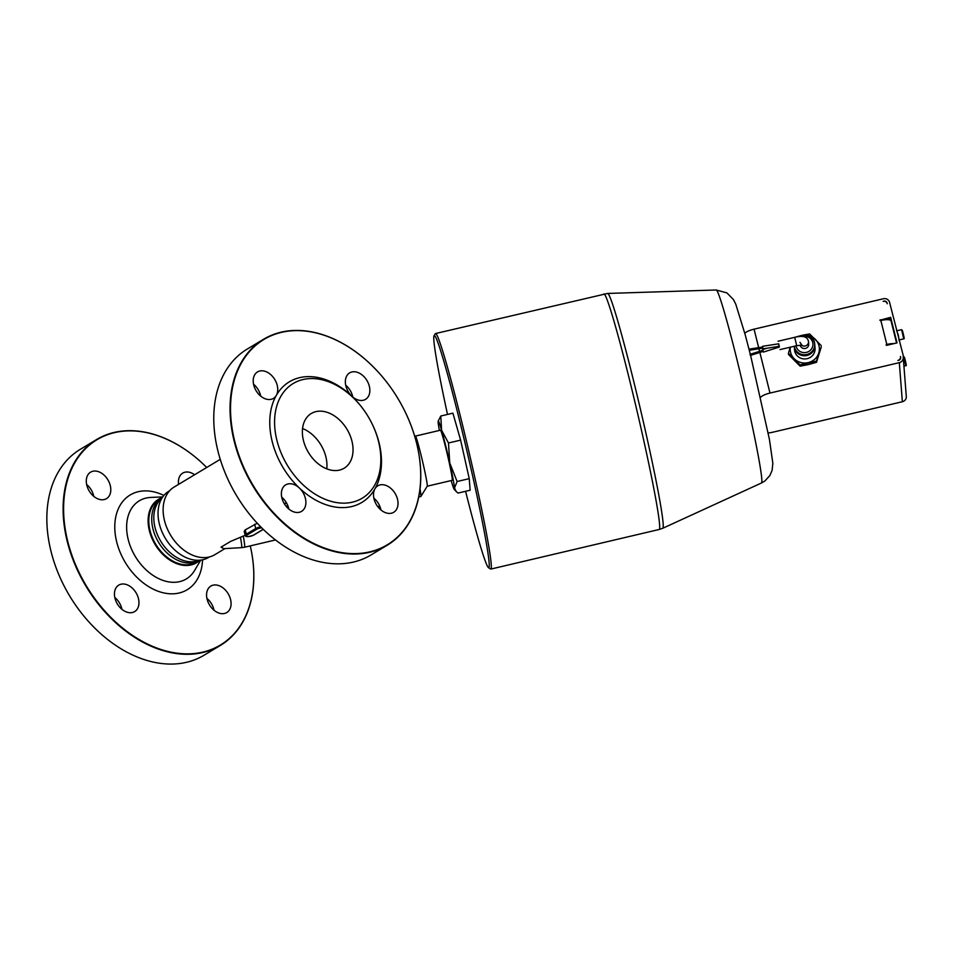 <?xml version="1.0" encoding="UTF-8"?>
<svg xmlns="http://www.w3.org/2000/svg" width="954" height="954" viewBox="0 0 954 954"><rect width="100%" height="100%" fill="white"/><g stroke="black" fill="none" stroke-linecap="round" stroke-linejoin="round"><path stroke-width="1.43" d="M364.142 410.435L363.915 410.125A70.357 49.596 59 0 0 351.847 396.184A15.443 10.888 -121 0 1 349.653 372.871A15.443 10.888 -121 0 1 366.932 380.503A15.443 10.888 -121 0 1 365.549 399.344A15.443 10.888 -121 0 1 351.847 396.184A70.357 49.596 59 0 0 276.302 395.409A15.443 10.888 -121 0 1 273.428 398.402A15.443 10.888 -121 0 1 256.137 390.77A15.443 10.888 -121 0 1 257.52 371.917A15.443 10.888 -121 0 1 273.154 377.176A15.443 10.888 -121 0 1 276.302 395.409A70.357 49.596 59 0 0 272.2 441.559A70.357 49.596 59 0 0 299.389 488.031A15.443 10.888 -121 0 1 301.583 511.356A15.443 10.888 -121 0 1 284.304 503.724A15.443 10.888 -121 0 1 285.687 484.87A15.443 10.888 -121 0 1 299.389 488.031A70.357 49.596 59 0 0 374.934 488.818A15.443 10.888 -121 0 1 377.808 485.824A15.443 10.888 -121 0 1 395.099 493.456A15.443 10.888 -121 0 1 393.716 512.298A15.443 10.888 -121 0 1 378.082 507.051A15.443 10.888 -121 0 1 374.934 488.818A70.357 49.596 59 0 0 371.845 423.337L371.678 422.992A66.923 47.175 59 0 0 364.142 410.435A66.923 47.175 59 0 0 299.663 380.503A66.923 47.175 59 0 0 276.898 440.331A66.923 47.175 59 0 0 350.631 502.543A66.923 47.175 59 0 0 371.678 422.992M260.692 396.101A15.443 10.888 59 0 0 253.573 384.247M380.968 509.996A15.443 10.888 59 0 0 373.861 498.155M352.813 397.043A15.443 10.888 59 0 0 345.694 385.201M288.847 509.054A15.443 10.888 59 0 0 282.706 498.06A15.443 10.888 59 0 0 281.728 497.201M302.561 428.525A31.911 22.502 -121 0 1 326.769 468.855M320.294 411.15A31.911 22.502 -121 0 1 349.927 435.072A31.911 22.502 -121 0 1 344.132 468.223A31.911 22.502 -121 0 1 308.416 452.446A31.911 22.502 -121 0 1 311.278 413.499A31.911 22.502 -121 0 1 320.294 411.15M234.684 441.177A119.775 84.441 -121 0 1 275.432 334.103A119.775 84.441 -121 0 1 390.818 387.67A119.775 84.441 -121 0 1 404.317 410.148A119.775 84.441 -121 0 1 366.658 552.509A119.775 84.441 -121 0 1 234.684 441.177M123.114 583.979A15.443 10.888 -121 0 1 132.463 588.284A15.443 10.888 -121 0 1 134.657 611.597A15.443 10.888 -121 0 1 117.366 603.965A15.443 10.888 -121 0 1 118.749 585.124A15.443 10.888 -121 0 1 123.114 583.979M121.921 609.296A15.443 10.888 59 0 0 115.768 598.301A15.443 10.888 59 0 0 114.802 597.454M178.577 484.382A15.443 10.888 -121 0 1 182.715 473.112A15.443 10.888 -121 0 1 187.079 471.98A15.443 10.888 -121 0 1 194.604 474.758M215.246 584.933A15.443 10.888 -121 0 1 229.58 596.512A15.443 10.888 -121 0 1 226.778 612.551A15.443 10.888 -121 0 1 211.144 607.293A15.443 10.888 -121 0 1 207.996 589.059A15.443 10.888 -121 0 1 210.87 586.066A15.443 10.888 -121 0 1 215.246 584.933M214.042 610.25A15.443 10.888 59 0 0 206.923 598.396M94.959 471.026A15.443 10.888 -121 0 1 108.005 480.017A15.443 10.888 -121 0 1 109.364 495.663A15.443 10.888 -121 0 1 106.49 498.644A15.443 10.888 -121 0 1 89.211 491.012A15.443 10.888 -121 0 1 90.594 472.17A15.443 10.888 -121 0 1 94.959 471.026M93.754 496.342A15.443 10.888 59 0 0 86.635 484.489M63.286 584.349L63.274 584.313A119.775 84.441 59 0 0 63.286 584.349A119.775 84.441 59 0 0 76.785 606.827A119.775 84.441 59 0 0 76.797 606.851A120.121 84.679 -121 0 1 63.274 584.313A120.121 84.679 -121 0 1 80.363 449.286L96.64 439.508A120.121 84.679 59 0 0 85.884 586.078A120.121 84.679 59 0 0 220.314 645.464A120.121 84.679 59 0 0 250.27 545.891A119.775 84.441 -121 0 1 159.235 648.899A119.775 84.441 -121 0 1 66.84 482.474A119.775 84.441 -121 0 1 206.708 467.484A120.121 84.679 59 0 0 96.64 439.508M230.224 484.107L230.2 484.072A119.775 84.441 59 0 0 230.224 484.107A119.775 84.441 59 0 0 243.723 506.586A119.775 84.441 59 0 0 243.735 506.598L243.747 506.622A120.121 84.679 -121 0 1 230.2 484.072A120.121 84.679 -121 0 1 217.941 451.075A120.121 84.679 -121 0 1 247.301 349.033L263.566 339.266A120.121 84.679 59 0 0 234.219 441.297A120.121 84.679 59 0 0 387.252 545.211A120.121 84.679 59 0 0 404.341 410.172A120.121 84.679 59 0 0 404.329 410.16L404.341 410.172M387.252 545.211L370.975 554.989A120.121 84.679 -121 0 1 243.747 506.622M390.818 387.67L390.794 387.634A120.121 84.679 59 0 0 390.794 387.634A120.121 84.679 59 0 0 263.566 339.266M162.132 497.857A36.383 25.651 59 0 0 161.87 498.012A36.383 25.651 59 0 0 152.974 528.921A36.359 25.639 59 0 0 199.326 560.368L199.553 560.225A36.383 25.651 59 0 1 199.326 560.392A36.383 25.651 59 0 1 152.974 528.921A36.359 25.639 59 0 1 161.882 498.024L162.12 497.881M161.87 498.012L158.948 499.765A36.383 25.651 59 0 0 155.693 544.162A36.383 25.651 59 0 0 196.405 562.144L199.326 560.392M199.851 560.201A36.979 26.068 -121 0 1 155.12 544.507A36.979 26.068 -121 0 1 162.275 497.63M220.314 645.464L204.037 655.231A120.121 84.679 -121 0 1 76.809 606.863L76.785 606.827M281.812 497.559A36.383 25.651 59 0 0 282.515 497.893M281.8 497.535A36.359 25.639 59 0 0 282.467 497.833M199.231 560.248A36.383 25.651 -121 0 1 162.872 544.484A36.383 25.651 -121 0 1 158.781 537.662A36.383 25.651 -121 0 1 155.061 527.669A36.383 25.651 -121 0 1 161.941 498.155M162.872 544.484L162.872 544.484A36.359 25.639 -121 0 1 158.781 537.662L158.781 537.662M220.255 459.351L174.141 487.041A39.472 27.821 59 0 0 166.974 528.027A39.472 27.821 59 0 0 203.619 557.613A39.472 27.821 59 0 0 214.781 554.715L224.953 548.598M240.456 537.209A43.061 1.956 76.8 0 1 241.589 547.656L223.856 548.657L221.054 547.143L230.534 541.455L245.178 535.266M263.065 529.41A4.293 1.204 -14 0 0 263.221 529.327A0.859 0.608 -121 0 1 263.065 529.41L253.681 535.051A4.293 1.204 -14 0 1 247.813 536.589A4.293 1.204 -14 0 1 247.158 534.991A0.859 0.608 -121 0 1 246.311 534.18A5.152 1.455 166 0 0 245.226 535.468L244.188 531.306L245.238 529.875L257.258 523.245M286.82 503.497A36.383 25.651 -121 0 1 283.958 503.128M288.001 506.097A38.613 27.213 -121 0 1 285.866 505.99M209.391 556.945L208.556 557.446A38.613 27.213 -121 0 1 165.352 538.354A38.613 27.213 -121 0 1 168.798 491.25L169.633 490.75M465.588 491.298A119.262 5.414 -103.2 0 0 488.555 567.725A119.262 5.414 -103.2 0 0 466.792 450.455A119.262 5.414 -103.2 0 0 434.01 335.784A119.262 5.414 -103.2 0 0 447.509 414.43M451.17 480.566A35.179 1.598 -103.2 0 0 454.247 489.426A35.179 1.598 -103.2 0 0 454.509 488.007A35.179 1.598 -103.2 0 0 449.739 462.964L457.109 481.508L454.509 488.007L456.191 491.513L458.015 493.075L470.143 490.225L469.237 478.658L460.615 440.128L452.911 413.165L440.784 416.016L441.583 430.218A35.179 1.598 -103.2 0 0 438.184 421.155A35.179 1.598 -103.2 0 0 438.172 422.515A35.179 1.598 -103.2 0 0 439.389 430.457M434.01 335.784L435.286 333.721A120.979 5.485 76.8 0 1 435.501 333.542A120.979 5.485 76.8 0 1 468.533 450.049A120.979 5.485 76.8 0 1 490.893 569.061A120.979 5.485 76.8 0 1 490.618 569.001L488.555 567.725M457.109 481.508L469.237 478.658M449.739 462.964A35.179 1.598 -103.2 0 0 441.583 430.218L448.487 442.978L449.739 462.964M427.225 486.206L452.232 480.315A25.734 1.169 -103.2 0 0 452.315 479.23A25.734 1.169 -103.2 0 0 446.627 451.433A25.734 1.169 -103.2 0 0 440.45 430.206L415.443 436.085A25.734 1.169 76.8 0 1 422.443 460.889A25.734 1.169 76.8 0 1 427.249 486.17L420.881 496.474A34.32 1.562 76.8 0 1 420.821 496.521L418.734 497.01M438.184 421.155L440.784 416.016M448.487 442.978L460.615 440.128M420.022 488.865A34.32 1.562 76.8 0 1 420.881 496.474M790.353 347.161A14.584 13.976 -4.5 0 0 794.205 358.74A14.584 13.976 -4.5 0 0 808.181 362.639A14.584 13.976 -4.5 0 0 818.77 352.968A14.584 13.976 -4.5 0 0 815.384 339.385A14.584 13.976 -4.5 0 0 806.118 335.128M794.646 337.346L801.324 335.51A14.584 13.976 -4.5 0 0 798.033 336.726M794.277 346.696L794.527 349.868A10.291 9.862 -4.5 0 0 807.179 358.656A10.291 9.862 -4.5 0 0 815.05 348.27L814.811 345.086A10.291 9.862 175.5 0 1 806.929 355.472A10.291 9.862 175.5 0 1 794.253 346.254L794.324 346.684A10.255 9.826 175.5 0 0 805.307 355.687A10.255 9.826 175.5 0 0 814.764 345.086L814.692 344.12A10.255 9.826 -4.5 0 0 799.035 336.607M788.445 353.29L788.541 354.506L800.108 366.157L808.324 364.595L816.493 362.305L821.299 346.803L816.397 361.089L800.012 364.941L788.445 353.29L790.198 347.208M803.065 335.116L809.624 333.936L821.203 345.587M800.012 364.941L800.108 366.157M816.397 361.089L816.493 362.305M814.692 344.191A10.291 9.862 175.5 0 1 814.811 345.086M762.532 348.21L762.353 347.065M762.568 346.314L778.691 343.798L779.287 346.314L762.973 348.854M749.927 350.142L749.713 349.033L749.927 350.142M749.713 349.033L762.687 347.017L762.902 348.127L749.892 350.178M778.464 343.834L779.227 347.089M779.227 346.326L779.335 347.053L763.415 352.074L762.64 349.617L767.088 348.21M750.082 354.351L750.381 355.437L762.973 351.466M780.002 349.605L796.685 345.682L794.718 337.322C803.077 335.236 807.668 336.679 808.515 341.651L808.706 344.096A4.293 4.114 175.5 0 1 804.937 348.508A4.293 4.114 175.5 0 1 800.203 345.121M896.521 330.239L898.394 335.259L899.097 340.554M900.504 356.987A3.434 3.291 175.5 0 0 900.421 356.474L900.612 357.273A2.576 2.468 175.5 0 1 898.716 360.254L897.881 360.445A3.434 3.291 175.5 0 0 900.504 356.987L900.612 358.418M886.826 344.442L880.852 320.484L879.898 320.222L890.654 317.336L897.034 342.891L886.6 345.348L886.075 344.978L886.826 344.442A10.291 2.898 -14 0 1 893.862 343.631M890.654 317.336L890.774 318.803L887.125 319.662M887.077 302.955L887.28 303.754A3.434 3.291 175.5 0 0 883.142 301.345L883.976 301.142A2.576 2.468 175.5 0 1 887.077 302.955L887.101 303.241M903.688 356.534L904.559 357.547C906.849 366.706 906.395 365.418 905.847 365.716L889.581 302.37A5.152 4.937 -4.5 0 0 883.38 298.757L754.054 329.166A10.291 2.898 166 0 0 744.812 333.292M903.116 356.677A5.152 4.937 175.5 0 1 903.247 357.452L906.3 396.542A5.152 4.937 175.5 0 1 902.365 401.729L773.038 432.15A10.291 2.898 -14 0 1 768.185 432.925M903.247 357.452A5.152 4.937 175.5 0 1 899.312 362.651L769.985 393.06A10.291 2.898 -14 0 0 760.612 397.341M880.852 320.484A10.291 2.898 -14 0 1 891.06 320.926A10.291 2.898 -14 0 1 891.084 321.057M202.546 559.807A55.296 38.983 -121 0 1 155.752 590.311A55.296 38.983 -121 0 1 114.969 522.41A55.296 38.983 -121 0 1 163.897 495.448M200.734 560.117L194.58 570.504A45.601 32.15 -121 0 1 135.277 556.42A45.601 32.15 -121 0 1 150.708 497.439L162.776 496.903M247.158 534.991L256.554 529.351A0.859 0.608 -121 0 1 255.708 528.54L246.311 534.18L245.238 529.875M260.74 526.87A5.152 1.455 166 0 0 255.708 528.54L254.623 524.235M256.554 529.351A4.293 1.204 -14 0 1 261.706 527.836M243.282 536.041A43.324 1.968 76.8 0 1 244.57 547.226L275.479 539.964M603.87 293.939A120.979 5.485 76.8 0 1 636.902 410.447A120.979 5.485 76.8 0 1 659.262 529.458L662.851 528.23A120.598 5.474 -103.2 0 0 640.516 409.6A120.598 5.474 -103.2 0 0 607.626 293.438L435.501 333.542M607.626 293.438L716.156 289.992A99.121 4.496 76.8 0 1 743.19 385.452A99.121 4.496 76.8 0 1 761.542 482.951L662.851 528.23M808.515 341.651A4.293 4.114 175.5 0 1 801.432 345.109M802.123 336.559A8.538 8.181 175.5 0 1 812.772 342.653A8.538 8.181 175.5 0 1 806.035 352.455A8.538 8.181 175.5 0 1 796.018 345.837M794.3 346.242A10.255 9.826 -4.5 0 0 805.51 354.685A10.255 9.826 -4.5 0 0 814.692 344.12C814.442 338.348 810.244 335.414 802.087 335.295L798.915 336.619M903.748 338.849C904.297 338.551 904.75 339.839 902.46 330.668L901.59 329.667L903.748 338.849L899.348 339.886M900.683 358.048L900.612 357.273M902.365 401.729L899.312 362.651M754.054 329.166L758.668 347.65M758.943 348.759L759.587 351.334M759.861 352.443L769.985 393.06M880.232 319.781L880.292 320.592M886.409 344.549L886.469 345.36M263.268 529.375L253.919 534.991C248.338 536.983 245.44 537.138 245.226 535.468M241.589 547.656L244.57 547.226M490.893 569.061L659.262 529.458M716.156 289.992L726.912 292.902L733.471 299.592L735.82 304.326L745.289 335.045L750.309 354.256M750.595 355.377L769.425 439.377L772.835 463.274L772.12 470.262L769.902 475.497L764.858 480.995L761.542 482.951M454.247 489.426L456.191 491.513M377.772 506.646L379.775 506.18M415.479 436.109L414.477 435.489M762.628 350.368L750.035 354.339M794.718 337.322L778.035 341.246M796.685 345.682L801.944 345.169L799.965 342.319M905.847 365.716L903.927 366.169M901.59 329.667L897.189 330.692M896.569 342.999L891.06 320.926"/></g></svg>
